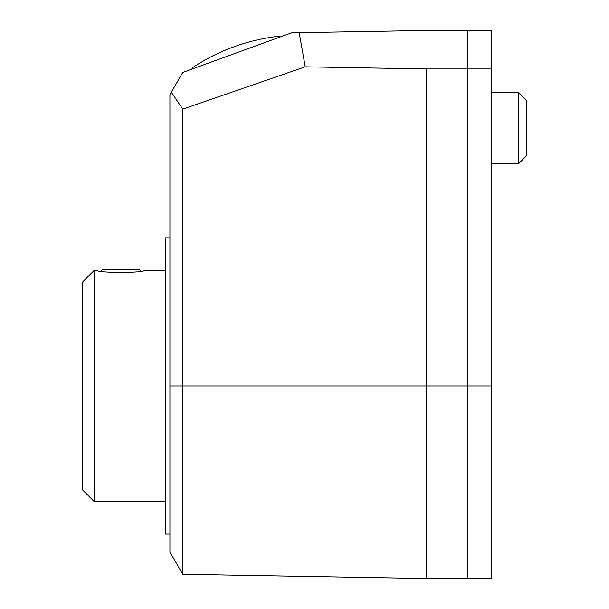 <?xml version="1.0" encoding="UTF-8"?>
<svg xmlns="http://www.w3.org/2000/svg" width="609" height="609" viewBox="0 0 609 609"><rect width="100%" height="100%" fill="white"/><g stroke="black" fill="none" stroke-linecap="round" stroke-linejoin="round"><path stroke-width="0.91" d="M169.919 237.837L165.252 237.837L165.252 534.108L169.919 534.108M169.919 385.977L169.919 552.066L182.746 574.295L182.746 109.125L171.327 92.225L169.919 94.661L169.919 385.977L426.627 385.977L426.627 578.55L467.446 578.55L467.446 30.45L426.627 30.45L299.194 32.673L305.216 66.823L426.627 68.939L467.446 68.939L467.446 578.55L491.151 578.55L491.151 385.977L426.627 385.977L426.627 68.939M299.194 32.673L291.642 32.802L182.746 72.441L171.327 92.225M182.746 109.125L305.216 66.823M279.934 37.073L279.6 36.167A196.167 196.167 0 0 0 191.919 68.079L192.246 68.984M94.151 501.519L82.299 489.666L82.299 282.279L94.151 270.426L94.151 501.519L165.252 501.519M165.252 270.426L144.021 270.426C145.46 272.984 96.161 272.984 97.6 270.426L94.151 270.426M140.824 271.028L139.134 269.33L102.495 269.33L100.797 271.028M491.151 68.939L491.151 30.45L467.446 30.45L467.446 68.939L491.151 68.939L491.151 385.977M491.151 163.775L518.541 163.775L518.541 92.667L491.151 92.667M518.541 163.775L526.701 155.607L526.701 100.835L518.541 92.667M182.746 574.295L426.627 578.55"/></g></svg>
